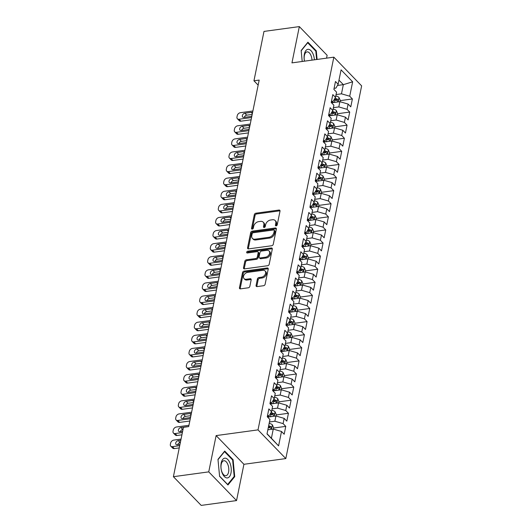 <?xml version="1.0" encoding="UTF-8"?>
<svg xmlns="http://www.w3.org/2000/svg" width="532" height="532" viewBox="0 0 532 532"><rect width="100%" height="100%" fill="white"/><g stroke="black" fill="none" stroke-linecap="round" stroke-linejoin="round"><path stroke-width="0.8" d="M276.141 225.847A1.051 0.745 -44.1 0 0 277.225 224.823L280.005 211.164A1.503 1.071 -44.1 0 0 279.799 210.293A1.503 1.071 -44.1 0 0 278.981 210.054L255.852 213.212A1.503 1.071 -44.1 0 0 254.309 214.675L251.53 228.334A1.051 0.745 -44.1 0 0 253.325 228.088L253.684 226.319A4.815 3.418 -44.1 0 1 258.632 221.645L260.56 221.379A4.815 3.418 -44.1 0 1 263.18 222.143A4.815 3.418 -44.1 0 1 263.839 224.936L263.48 226.698A1.051 0.745 -44.1 0 0 265.275 226.459L265.634 224.69A4.815 3.418 -44.1 0 1 270.582 220.015L272.51 219.749A4.815 3.418 -44.1 0 1 275.13 220.514A4.815 3.418 -44.1 0 1 275.789 223.3L275.423 225.069A1.051 0.745 -44.1 0 0 276.141 225.847M256.078 285.485A1.503 1.071 -44.1 0 0 256.284 286.356A1.503 1.071 -44.1 0 0 257.102 286.595L263.586 285.711A1.503 1.071 -44.1 0 0 265.135 284.248L268.221 269.079A1.503 1.071 -44.1 0 0 268.015 268.208A1.503 1.071 -44.1 0 0 267.197 267.968L244.068 271.127A1.503 1.071 -44.1 0 0 242.525 272.584L239.44 287.752A1.503 1.071 -44.1 0 0 239.639 288.623A1.503 1.071 -44.1 0 0 240.464 288.863L248.298 287.792A1.503 1.071 -44.1 0 0 249.847 286.336L251.164 279.839A1.503 1.071 -44.1 0 0 250.964 278.968A1.503 1.071 -44.1 0 0 250.14 278.735L246.256 279.26A4.023 2.853 -44.1 0 1 244.062 278.622A4.023 2.853 -44.1 0 1 244.028 274.971A4.023 2.853 -44.1 0 1 247.653 272.384L262.881 270.309A4.023 2.853 -44.1 0 1 265.069 270.948A4.023 2.853 -44.1 0 1 265.109 274.598A4.023 2.853 -44.1 0 1 261.485 277.185L258.944 277.531A1.503 1.071 -44.1 0 0 257.395 278.994L256.078 285.485L256.83 286.256A1.503 1.071 -44.1 0 0 256.803 286.595M208.743 471.871L236.541 500.579L243.922 464.296L216.125 435.595L208.743 471.871L173.399 476.699L183.447 427.322L188.68 426.611L259.184 80.079L253.95 80.797L258.153 85.14M216.125 435.595L258.013 429.876L333.843 57.157L361.64 85.865L285.81 458.584L258.013 429.876M326.555 58.154L327.133 55.301L299.336 26.6L291.955 62.876L333.843 57.157M299.336 26.6L263.992 31.421L253.95 80.797M271.726 245.731A1.503 1.071 -44.1 0 0 273.268 244.268L276.354 229.099A1.503 1.071 -44.1 0 0 276.148 228.228A1.503 1.071 -44.1 0 0 275.33 227.989L252.201 231.147A1.503 1.071 -44.1 0 0 250.658 232.604L247.573 247.772A1.503 1.071 -44.1 0 0 247.779 248.643A1.503 1.071 -44.1 0 0 248.597 248.883L271.726 245.731M272.291 249.089L269.205 264.258A1.503 1.071 -44.1 0 1 267.656 265.721L244.527 268.873A1.503 1.071 -44.1 0 1 243.709 268.633A1.503 1.071 -44.1 0 1 243.503 267.762L244.826 261.272A1.503 1.071 -44.1 0 1 246.369 259.809L255.752 258.532A1.503 1.071 -44.1 0 0 257.295 257.069L258.173 252.767A1.503 1.071 -44.1 0 0 257.967 251.895A1.503 1.071 -44.1 0 0 257.149 251.656L247.387 252.986A1.051 0.745 -44.1 0 1 247.752 251.19L271.267 247.978A1.503 1.071 -44.1 0 1 272.085 248.218A1.503 1.071 -44.1 0 1 272.291 249.089M340.154 100.634L352.384 98.965L349.717 96.212L352.649 81.808L341.079 69.858L338.146 84.262L335.479 81.509L333.883 89.369L336.55 92.122L335.479 97.363L332.813 94.61L331.217 102.463L333.883 105.216L332.819 110.457L330.153 107.703L328.55 115.564L331.217 118.317L330.153 123.557L327.486 120.797L325.89 128.658L328.557 131.411L327.486 136.651L324.819 133.898L323.223 141.751L325.89 144.511L324.826 149.745L322.159 146.992L320.557 154.852L323.223 157.605L322.159 162.845L319.493 160.085L317.897 167.946L320.563 170.699L319.493 175.939L316.826 173.186L315.23 181.04L317.897 183.799L316.833 189.033L314.166 186.28L312.563 194.14L315.23 196.893L314.166 202.133L311.499 199.38L309.903 207.234L312.57 209.987L311.499 215.227L308.833 212.474L307.237 220.334L309.903 223.088L308.839 228.321L306.173 225.568L304.57 233.428L307.237 236.181L306.173 241.422L303.506 238.668L301.91 246.522L304.577 249.275L303.506 254.515L300.839 251.762L299.243 259.623L301.91 262.376L300.846 267.609L298.179 264.856L296.577 272.717L299.243 275.47L298.179 280.71L295.513 277.957L293.917 285.81L296.583 288.563L295.513 293.804L292.846 291.051L291.25 298.911L293.917 301.664L292.853 306.904L290.186 304.144L288.583 312.005L291.25 314.758L290.186 319.998L287.519 317.245L285.923 325.099L288.59 327.858L287.519 333.092L284.853 330.339L283.257 338.199L285.923 340.952L284.859 346.192L282.193 343.439L280.59 351.293L283.257 354.046L282.193 359.286L279.526 356.533L277.93 364.387L280.597 367.147L279.526 372.38L276.859 369.627L275.263 377.487L277.93 380.24L276.866 385.481L274.199 382.727L272.597 390.581L275.263 393.334L274.199 398.574L271.533 395.821L269.937 403.682L272.603 406.435L271.533 411.668L268.866 408.915L267.27 416.775L269.937 419.529L267.004 433.932L278.575 445.883L271.4 438.255L273.262 429.085L267.842 429.829M352.384 98.965L350.781 106.826L348.114 104.073L347.05 109.306L338.811 106.919L333.384 107.664M337.488 113.735L349.717 112.066L347.05 109.306M349.717 112.066L348.121 119.919L345.454 117.166L344.39 122.407L336.144 120.019L330.724 120.757M334.828 126.829L347.057 125.16L344.39 122.407M347.057 125.16L345.454 133.02L342.788 130.26L341.724 135.5L333.484 133.113L328.058 133.851M332.161 139.923L344.39 138.254L341.724 135.5M344.39 138.254L342.788 146.114L340.121 143.361L339.057 148.594L330.818 146.207L325.391 146.952M329.494 153.023L341.724 151.354L339.057 148.594M341.724 151.354L340.128 159.208L337.461 156.455L336.39 161.695L328.151 159.307L322.731 160.046M326.834 166.117L339.064 164.448L336.39 161.695M339.064 164.448L337.461 172.308L334.794 169.548L333.73 174.789L325.491 172.401L320.065 173.139M324.168 179.211L336.397 177.542L333.73 174.789M336.397 177.542L334.794 185.402L332.128 182.649L331.064 187.889L322.824 185.495L317.398 186.24M321.501 192.311L333.73 190.642L331.064 187.889M333.73 190.642L332.134 198.496L329.468 195.743L328.397 200.983L320.158 198.596L314.738 199.334M318.841 205.405L331.07 203.736L328.397 200.983M331.07 203.736L329.468 211.596L326.801 208.843L325.737 214.077L317.498 211.689L312.071 212.428M316.174 218.499L328.404 216.83L325.737 214.077M328.404 216.83L326.801 224.69L324.134 221.937L323.07 227.177L314.831 224.783L309.405 225.528M313.508 231.6L325.737 229.93L323.07 227.177M325.737 229.93L324.141 237.784L321.474 235.031L320.404 240.271L312.164 237.884L306.745 238.622M310.848 244.693L323.077 243.024L320.404 240.271M323.077 243.024L321.474 250.885L318.808 248.131L317.744 253.365L309.504 250.978L304.078 251.716M308.181 257.787L320.41 256.118L317.744 253.365M320.41 256.118L318.808 263.978L316.141 261.225L315.077 266.466L306.838 264.078L301.411 264.816M305.514 270.888L317.744 269.219L315.077 266.466M317.744 269.219L316.148 277.072L313.481 274.319L312.41 279.559L304.171 277.172L298.751 277.91M302.854 283.982L315.084 282.312L312.41 279.559M315.084 282.312L313.481 290.173L310.814 287.42L309.75 292.653L301.511 290.266L296.085 291.011M300.188 297.082L312.417 295.413L309.75 292.653M312.417 295.413L310.814 303.267L308.148 300.514L307.084 305.754L298.844 303.366L293.418 304.105M297.521 310.176L309.75 308.507L307.084 305.754M309.75 308.507L308.154 316.367L305.488 313.607L304.417 318.848L296.178 316.46L290.758 317.198M294.861 323.27L307.084 321.601L304.417 318.848M307.084 321.601L305.488 329.461L302.821 326.708L301.757 331.941L293.518 329.554L288.091 330.299M292.194 336.37L304.424 334.701L301.757 331.941M304.424 334.701L302.821 342.555L300.154 339.802L299.09 345.042L290.851 342.655L285.425 343.393M289.528 349.464L301.757 347.795L299.09 345.042M301.757 347.795L300.161 355.655L297.494 352.896L296.424 358.136L288.184 355.748L282.765 356.487M286.868 362.558L299.09 360.889L296.424 358.136M299.09 360.889L297.494 368.749L294.828 365.996L293.764 371.236L285.524 368.842L280.098 369.587M284.201 375.659L296.43 373.989L293.764 371.236M296.43 373.989L294.828 381.843L292.161 379.09L291.097 384.33L282.858 381.943L277.431 382.681M281.534 388.752L293.764 387.083L291.097 384.33M293.764 387.083L292.168 394.944L289.501 392.19L288.43 397.424L280.191 395.037L274.771 395.775M278.874 401.846L291.097 400.177L288.43 397.424M291.097 400.177L289.501 408.037L286.834 405.284L285.77 410.524L277.524 408.13L272.105 408.875M276.208 414.947L288.437 413.278L285.77 410.524M288.437 413.278L286.834 421.131L284.168 418.378L283.104 423.618L274.864 421.231L269.438 421.969M273.541 428.041L285.77 426.371L283.104 423.618M285.77 426.371L284.174 434.232L281.508 431.479L278.575 445.883M267.483 415.738L269.305 415.492L271.533 411.668M281.508 431.479L273.262 429.085M270.143 402.644L271.972 402.392L274.199 398.574M274.864 421.231L275.928 415.991L267.609 417.128M284.168 418.378L275.928 415.991M272.81 389.544L274.632 389.298L276.866 385.481M277.524 408.13L278.595 402.897L270.276 404.027M286.834 405.284L278.595 402.897M275.476 376.45L277.298 376.197L279.526 372.38M280.191 395.037L281.255 389.796L272.936 390.934M289.501 392.19L281.255 389.796M278.136 363.356L279.965 363.103L282.193 359.286M282.858 381.943L283.922 376.703L275.603 377.84M292.161 379.09L283.922 376.703M280.803 350.256L282.625 350.009L284.859 346.192M285.524 368.842L286.588 363.609L278.269 364.739M294.828 365.996L286.588 363.609M283.47 337.162L285.292 336.909L287.519 333.092M288.184 355.748L289.248 350.508L280.929 351.645M297.494 352.896L289.248 350.508M286.13 324.061L287.958 323.815L290.186 319.998M290.851 342.655L291.915 337.414L283.596 338.552M300.154 339.802L291.915 337.414M288.796 310.967L290.618 310.721L292.853 306.904M293.518 329.554L294.582 324.32L286.263 325.451M302.821 326.708L294.582 324.32M291.463 297.873L293.285 297.621L295.513 293.804M296.178 316.46L297.242 311.22L288.923 312.357M305.488 313.607L297.242 311.22M294.123 284.773L295.952 284.527L298.179 280.71M298.844 303.366L299.908 298.126L291.589 299.263M308.148 300.514L299.908 298.126M296.79 271.679L298.612 271.433L300.846 267.609M301.511 290.266L302.575 285.026L294.256 286.163M310.814 287.42L302.575 285.026M299.456 258.585L301.278 258.333L303.506 254.515M304.171 277.172L305.235 271.932L296.916 273.069M313.481 274.319L305.235 271.932M302.116 245.485L303.945 245.239L306.173 241.422M306.838 264.078L307.902 258.838L299.583 259.975M316.141 261.225L307.902 258.838M304.783 232.391L306.605 232.145L308.839 228.321M309.504 250.978L310.568 245.737L302.249 246.875M318.808 248.131L310.568 245.737M307.449 219.297L309.272 219.044L311.499 215.227M312.164 237.884L313.228 232.644L304.909 233.781M321.474 235.031L313.228 232.644M310.109 206.197L311.938 205.951L314.166 202.133M314.831 224.783L315.895 219.55L307.576 220.68M324.134 221.937L315.895 219.55M312.776 193.103L314.598 192.85L316.833 189.033M317.498 211.689L318.562 206.449L310.242 207.586M326.801 208.843L318.562 206.449M315.443 180.009L317.265 179.756L319.493 175.939M320.158 198.596L321.222 193.355L312.909 194.493M329.468 195.743L321.222 193.355M318.103 166.908L319.932 166.662L322.159 162.845M322.824 185.495L323.888 180.262L315.569 181.392M332.128 182.649L323.888 180.262M320.769 153.815L322.592 153.562L324.826 149.745M325.491 172.401L326.555 167.161L318.236 168.298M334.794 169.548L326.555 167.161M323.436 140.714L325.258 140.468L327.486 136.651M328.151 159.307L329.222 154.067L320.902 155.204M337.461 156.455L329.222 154.067M326.096 127.62L327.925 127.374L330.153 123.557M330.818 146.207L331.882 140.973L323.562 142.104M340.121 143.361L331.882 140.973M328.763 114.526L330.585 114.274L332.819 110.457M333.484 133.113L334.548 127.873L326.229 129.01M342.788 130.26L334.548 127.873M331.429 101.426L333.251 101.18L335.479 97.363M336.144 120.019L337.215 114.779L328.896 115.916M345.454 117.166L337.215 114.779M334.089 88.332L335.918 88.086L338.146 84.262M338.811 106.919L339.875 101.679L331.556 102.816M348.114 104.073L339.875 101.679M173.399 476.699L201.196 505.4L236.541 500.579M243.922 464.296L285.81 458.584M267.044 433.753L271.4 438.255M337.448 85.459L343.339 84.654L338.984 80.159M349.717 96.212L341.478 93.825L336.051 94.563M341.478 93.825L343.339 84.654L352.649 81.808M317.105 59.444L316.287 50.839L307.915 42.194L301.159 50.513L302.203 61.479M233.102 459.708L224.73 451.063L217.974 459.375L219.59 476.333L227.962 484.978L234.718 476.665L233.102 459.708L232.437 459.794M275.423 225.069L276.175 225.841L276.54 224.078A4.815 3.418 -44.1 0 0 275.882 221.292L275.13 220.514M263.18 222.143L263.932 222.921A4.815 3.418 -44.1 0 1 264.59 225.708L264.231 227.47L263.48 226.698M280.025 210.825A1.503 1.071 -44.1 0 0 279.732 210.832L256.604 213.99A1.503 1.071 -44.1 0 0 255.061 215.453L252.281 229.106L251.53 228.334M276.381 228.76A1.503 1.071 -44.1 0 0 276.081 228.767L252.953 231.919A1.503 1.071 -44.1 0 0 251.41 233.382L248.324 248.55A1.503 1.071 -44.1 0 0 248.298 248.89M274.266 230.762A1.051 0.745 -44.1 0 0 273.554 229.984L253.252 232.75A1.051 0.745 -44.1 0 0 252.168 233.774L251.789 235.636A4.815 3.418 -44.1 0 0 252.441 238.429A4.815 3.418 -44.1 0 0 255.067 239.194L268.939 237.299A4.815 3.418 -44.1 0 0 273.887 232.624L274.266 230.762L275.017 231.533A1.051 0.745 -44.1 0 0 274.878 230.928L274.126 230.15M252.441 238.429L253.192 239.201A4.815 3.418 -44.1 0 0 255.819 239.965L255.067 239.194M275.017 231.533L274.638 233.402A4.815 3.418 -44.1 0 1 269.691 238.07L255.819 239.965M257.967 251.895L258.718 252.667A1.503 1.071 -44.1 0 1 258.924 253.538L258.047 257.847A1.503 1.071 -44.1 0 1 256.504 259.31L247.121 260.587A1.503 1.071 -44.1 0 0 245.578 262.05L244.255 268.54A1.503 1.071 -44.1 0 0 244.235 268.879M272.311 248.75A1.503 1.071 -44.1 0 0 272.018 248.757L248.504 251.962A1.051 0.745 -44.1 0 0 247.42 252.979M265.481 257.202A4.023 2.853 -44.1 0 0 269.106 254.615A4.023 2.853 -44.1 0 0 269.072 250.964A4.023 2.853 -44.1 0 0 266.884 250.326L261.518 251.057A1.503 1.071 -44.1 0 0 259.975 252.52L259.097 256.823A1.503 1.071 -44.1 0 0 259.303 257.694A1.503 1.071 -44.1 0 0 260.121 257.934L265.481 257.202L266.233 257.98A4.023 2.853 -44.1 0 0 269.857 255.393A4.023 2.853 -44.1 0 0 269.824 251.742L269.072 250.964M259.303 257.694L260.055 258.472A1.503 1.071 -44.1 0 0 260.873 258.712L260.121 257.934M266.233 257.98L260.873 258.712M265.069 270.948L265.82 271.719A4.023 2.853 -44.1 0 1 265.86 275.377A4.023 2.853 -44.1 0 1 262.236 277.957L259.696 278.309A1.503 1.071 -44.1 0 0 258.146 279.766L256.83 286.256M244.062 278.622L244.813 279.4A4.023 2.853 -44.1 0 0 247.008 280.038L246.256 279.26M251.19 279.5A1.503 1.071 -44.1 0 0 250.891 279.506L247.008 280.038M268.248 268.74A1.503 1.071 -44.1 0 0 267.948 268.746L244.82 271.899A1.503 1.071 -44.1 0 0 243.277 273.362L240.191 288.53A1.503 1.071 -44.1 0 0 240.165 288.869M315.616 50.932L316.287 50.839M233.914 476.772L234.718 476.665M339.941 101.698L340.221 100.295L338.984 97.436A4.063 1.988 -168.5 0 0 335.792 95.966L335.765 95.966M251.563 117.532L239.054 119.241A3.066 2.175 -44.1 0 1 237.385 118.756A3.066 2.175 -44.1 0 1 236.973 116.98L237.239 115.67A3.066 2.175 -44.1 0 1 240.391 112.691L252.893 110.989M334.163 102.463L331.323 101.945M251.104 119.793L240.936 121.183A3.066 2.175 135.9 0 1 239.267 120.691L237.385 118.756M252.195 114.427L246.742 115.171A2.454 1.742 -44.1 0 0 244.261 117.386M334.023 99.856L334.967 100.029A4.063 1.988 11.5 0 1 337.434 100.934C338.339 100.98 338.445 100.455 337.754 99.364A4.063 1.988 -168.5 0 0 335.286 98.46L334.887 98.38M334.362 99.278L335.173 99.431A2.068 1.011 11.5 0 1 335.872 99.624L337.754 99.364M337.434 100.934L337.827 101.047M252.527 112.811A2.454 1.742 -44.1 0 0 252.481 112.764A2.454 1.742 -44.1 0 0 251.144 112.372L244.86 113.23A2.454 1.742 -44.1 0 0 242.652 114.806A2.454 1.742 -44.1 0 0 242.672 117.033A2.454 1.742 -44.1 0 0 244.008 117.419L250.293 116.561A2.454 1.742 -44.1 0 0 251.935 115.71M337.275 114.799L337.561 113.389L336.324 110.53A4.063 1.988 -168.5 0 0 333.132 109.067L333.105 109.06M248.896 130.633L236.394 132.335A3.066 2.175 -44.1 0 1 234.725 131.85A3.066 2.175 -44.1 0 1 234.306 130.074L234.572 128.764A3.066 2.175 -44.1 0 1 237.724 125.791L250.233 124.082M331.496 115.557L328.656 115.038M248.437 132.887L238.27 134.277A3.066 2.175 135.9 0 1 236.6 133.791L234.725 131.85M249.535 127.52L244.075 128.265A2.454 1.742 -44.1 0 0 241.595 130.48M331.363 112.95L332.307 113.123A4.063 1.988 11.5 0 1 334.774 114.034C335.672 114.074 335.778 113.555 335.094 112.458A4.063 1.988 -168.5 0 0 332.626 111.554L332.221 111.481M331.695 112.378L332.507 112.525A2.068 1.011 11.5 0 1 333.205 112.718L335.094 112.458M334.774 114.034L335.167 114.141M249.86 125.904A2.454 1.742 -44.1 0 0 249.814 125.858A2.454 1.742 -44.1 0 0 248.477 125.466L242.2 126.323A2.454 1.742 -44.1 0 0 239.992 127.899A2.454 1.742 -44.1 0 0 240.012 130.127A2.454 1.742 -44.1 0 0 241.342 130.513L247.626 129.655A2.454 1.742 -44.1 0 0 249.269 128.81M334.608 127.893L334.894 126.49L333.657 123.63A4.063 1.988 -168.5 0 0 330.465 122.16L330.438 122.154M246.236 143.726L233.728 145.435A3.066 2.175 -44.1 0 1 232.058 144.95A3.066 2.175 -44.1 0 1 231.646 143.175L231.912 141.864A3.066 2.175 -44.1 0 1 235.058 138.885L247.566 137.176M328.836 128.651L325.996 128.132M245.777 145.987L235.603 147.371A3.066 2.175 135.9 0 1 233.94 146.885L232.058 144.95M246.868 140.614L241.408 141.359A2.454 1.742 -44.1 0 0 238.928 143.58M328.696 126.051L329.641 126.224A4.063 1.988 11.5 0 1 332.108 127.128C333.005 127.175 333.112 126.649 332.427 125.559A4.063 1.988 -168.5 0 0 329.96 124.648L329.554 124.574M329.035 125.472L329.84 125.619A2.068 1.011 11.5 0 1 330.545 125.811L332.427 125.559M332.108 127.128L332.5 127.241M247.194 139.005A2.454 1.742 -44.1 0 0 247.154 138.952A2.454 1.742 -44.1 0 0 245.817 138.566L239.533 139.424A2.454 1.742 -44.1 0 0 237.325 141A2.454 1.742 -44.1 0 0 237.345 143.221A2.454 1.742 -44.1 0 0 238.682 143.613L244.966 142.756A2.454 1.742 -44.1 0 0 246.609 141.904M314.405 59.81A9.962 5.047 82.2 0 0 308.327 49.296A9.962 5.047 82.2 0 0 304.484 61.167M311.985 60.143A7.541 3.824 82.2 0 0 307.363 51.863A7.541 3.824 82.2 0 0 307.057 51.883A7.541 3.824 82.2 0 0 304.523 61.16M301.185 50.779L307.702 42.76L315.815 51.132L316.613 59.511M227.024 477.949A9.962 5.047 82.2 0 0 231.181 468.167A9.962 5.047 82.2 0 0 225.142 458.165A9.962 5.047 82.2 0 0 220.986 467.947A9.962 5.047 82.2 0 0 227.024 477.949M225.601 475.708A7.541 3.824 82.2 0 0 225.914 475.694A7.541 3.824 82.2 0 0 228.713 468A7.541 3.824 82.2 0 0 224.178 460.725A7.541 3.824 82.2 0 0 223.872 460.745A7.541 3.824 82.2 0 0 221.066 468.433A7.541 3.824 82.2 0 0 225.601 475.708M218 459.648L224.517 451.621L232.63 460L234.193 476.433L227.649 484.486L219.57 476.147M331.948 140.987L332.227 139.584L330.99 136.724A4.063 1.988 -168.5 0 0 327.798 135.254L327.772 135.254M243.57 156.82L231.061 158.529A3.066 2.175 -44.1 0 1 229.392 158.044A3.066 2.175 -44.1 0 1 228.979 156.268L229.245 154.958A3.066 2.175 -44.1 0 1 232.398 151.979L244.9 150.277M326.169 141.751L323.33 141.233M243.111 159.081L232.943 160.471A3.066 2.175 135.9 0 1 231.274 159.986L229.392 158.044M244.201 153.715L238.748 154.46A2.454 1.742 -44.1 0 0 236.268 156.674M326.03 139.145L326.974 139.317A4.063 1.988 11.5 0 1 329.441 140.222C330.345 140.268 330.452 139.743 329.76 138.653A4.063 1.988 -168.5 0 0 327.293 137.748L326.894 137.675M326.369 138.566L327.18 138.719A2.068 1.011 11.5 0 1 327.878 138.912L329.76 138.653M329.441 140.222L329.833 140.335M244.534 152.099A2.454 1.742 -44.1 0 0 244.487 152.052A2.454 1.742 -44.1 0 0 243.151 151.66L236.866 152.518A2.454 1.742 -44.1 0 0 234.659 154.094A2.454 1.742 -44.1 0 0 234.678 156.322A2.454 1.742 -44.1 0 0 236.015 156.707L242.299 155.849A2.454 1.742 -44.1 0 0 243.942 154.998M329.281 154.087L329.567 152.684L328.33 149.818A4.063 1.988 -168.5 0 0 325.138 148.355L325.105 148.348M240.903 169.921L228.401 171.623A3.066 2.175 -44.1 0 1 226.732 171.138A3.066 2.175 -44.1 0 1 226.313 169.362L226.579 168.052A3.066 2.175 -44.1 0 1 229.731 165.08L242.24 163.371M323.503 154.845L320.663 154.327M240.444 172.175L230.276 173.565A3.066 2.175 135.9 0 1 228.607 173.08L226.732 171.138M241.541 166.809L236.082 167.553A2.454 1.742 -44.1 0 0 233.601 169.768M323.37 152.238L324.314 152.411A4.063 1.988 11.5 0 1 326.781 153.322C327.679 153.362 327.785 152.844 327.1 151.746A4.063 1.988 -168.5 0 0 324.633 150.842L324.227 150.769M323.702 151.667L324.513 151.813A2.068 1.011 11.5 0 1 325.212 152.006L327.1 151.746M326.781 153.322L327.173 153.429M241.867 165.193A2.454 1.742 -44.1 0 0 241.821 165.146A2.454 1.742 -44.1 0 0 240.484 164.754L234.206 165.612A2.454 1.742 -44.1 0 0 231.999 167.188A2.454 1.742 -44.1 0 0 232.018 169.415A2.454 1.742 -44.1 0 0 233.349 169.808L239.633 168.95A2.454 1.742 -44.1 0 0 241.275 168.099M326.615 167.181L326.901 165.778L325.664 162.918A4.063 1.988 -168.5 0 0 322.472 161.449L322.445 161.442M238.243 183.015L225.734 184.724A3.066 2.175 -44.1 0 1 224.065 184.238A3.066 2.175 -44.1 0 1 223.653 182.463L223.919 181.153A3.066 2.175 -44.1 0 1 227.064 178.173L239.573 176.464M320.843 167.946L318.003 167.42M237.784 185.276L227.61 186.659A3.066 2.175 135.9 0 1 225.947 186.173L224.065 184.238M238.875 179.902L233.415 180.647A2.454 1.742 -44.1 0 0 230.935 182.868M320.703 165.339L321.647 165.512A4.063 1.988 11.5 0 1 324.114 166.416C325.012 166.463 325.118 165.937 324.434 164.847A4.063 1.988 -168.5 0 0 321.966 163.936L321.561 163.863M321.042 164.76L321.847 164.907A2.068 1.011 11.5 0 1 322.552 165.1L324.434 164.847M324.114 166.416L324.507 166.529M239.201 178.293A2.454 1.742 -44.1 0 0 239.161 178.24A2.454 1.742 -44.1 0 0 237.824 177.854L231.54 178.712A2.454 1.742 -44.1 0 0 229.332 180.288A2.454 1.742 -44.1 0 0 229.352 182.509A2.454 1.742 -44.1 0 0 230.689 182.902L236.973 182.044A2.454 1.742 -44.1 0 0 238.615 181.193M323.955 180.275L324.234 178.872L322.997 176.012A4.063 1.988 -168.5 0 0 319.805 174.549L319.779 174.543M235.576 196.115L223.068 197.818A3.066 2.175 -44.1 0 1 221.398 197.332A3.066 2.175 -44.1 0 1 220.986 195.557L221.252 194.247A3.066 2.175 -44.1 0 1 224.404 191.274L236.906 189.565M318.176 181.04L315.336 180.521M235.117 198.37L224.95 199.759A3.066 2.175 135.9 0 1 223.28 199.274L221.398 197.332M236.208 193.003L230.755 193.748A2.454 1.742 -44.1 0 0 228.275 195.962M318.036 178.433L318.981 178.606A4.063 1.988 11.5 0 1 321.448 179.51C322.352 179.557 322.459 179.031 321.767 177.941A4.063 1.988 -168.5 0 0 319.3 177.036L318.901 176.963M318.375 177.854L319.187 178.007A2.068 1.011 11.5 0 1 319.885 178.2L321.767 177.941M321.448 179.51L321.84 179.623M236.541 191.387A2.454 1.742 -44.1 0 0 236.494 191.34A2.454 1.742 -44.1 0 0 235.157 190.948L228.873 191.806A2.454 1.742 -44.1 0 0 226.665 193.382A2.454 1.742 -44.1 0 0 226.685 195.61A2.454 1.742 -44.1 0 0 228.022 195.995L234.306 195.138A2.454 1.742 -44.1 0 0 235.949 194.286M321.288 193.375L321.574 191.972L320.337 189.106A4.063 1.988 -168.5 0 0 317.145 187.643L317.112 187.636M232.91 209.209L220.408 210.918A3.066 2.175 -44.1 0 1 218.738 210.426A3.066 2.175 -44.1 0 1 218.32 208.65L218.585 207.34A3.066 2.175 -44.1 0 1 221.738 204.368L234.246 202.659M315.509 194.133L312.67 193.615M232.451 211.463L222.283 212.853A3.066 2.175 135.9 0 1 220.614 212.368L218.738 210.426M233.548 206.097L228.088 206.842A2.454 1.742 -44.1 0 0 225.608 209.056M315.376 191.527L316.321 191.7A4.063 1.988 11.5 0 1 318.788 192.611C319.685 192.657 319.792 192.132 319.107 191.035A4.063 1.988 -168.5 0 0 316.64 190.13L316.234 190.057M315.709 190.955L316.52 191.101A2.068 1.011 11.5 0 1 317.218 191.294L319.107 191.035M318.788 192.611L319.18 192.717M233.874 204.481A2.454 1.742 -44.1 0 0 233.827 204.434A2.454 1.742 -44.1 0 0 232.491 204.042L226.213 204.9A2.454 1.742 -44.1 0 0 224.005 206.476A2.454 1.742 -44.1 0 0 224.025 208.704A2.454 1.742 -44.1 0 0 225.355 209.096L231.639 208.238A2.454 1.742 -44.1 0 0 233.282 207.387M318.621 206.469L318.907 205.066L317.671 202.207A4.063 1.988 -168.5 0 0 314.478 200.737L314.452 200.73M230.25 222.303L217.741 224.012A3.066 2.175 -44.1 0 1 216.072 223.526A3.066 2.175 -44.1 0 1 215.653 221.751L215.925 220.441A3.066 2.175 -44.1 0 1 219.071 217.462L231.58 215.759M312.849 207.234L310.01 206.709M229.791 224.564L219.616 225.954A3.066 2.175 135.9 0 1 217.947 225.462L216.072 223.526M230.881 219.191L225.422 219.935A2.454 1.742 -44.1 0 0 222.941 222.157M312.71 204.627L313.654 204.8A4.063 1.988 11.5 0 1 316.121 205.704C317.019 205.751 317.125 205.226 316.44 204.135A4.063 1.988 -168.5 0 0 313.973 203.224L313.567 203.151M313.049 204.049L313.853 204.195A2.068 1.011 11.5 0 1 314.558 204.388L316.44 204.135M316.121 205.704L316.513 205.818M231.207 217.581A2.454 1.742 -44.1 0 0 231.167 217.528A2.454 1.742 -44.1 0 0 229.831 217.142L223.546 218A2.454 1.742 -44.1 0 0 221.339 219.576A2.454 1.742 -44.1 0 0 221.359 221.797A2.454 1.742 -44.1 0 0 222.695 222.19L228.979 221.332A2.454 1.742 -44.1 0 0 230.622 220.481M315.955 219.563L316.241 218.16L315.004 215.3A4.063 1.988 -168.5 0 0 311.812 213.837L311.785 213.831M227.583 235.403L215.074 237.106A3.066 2.175 -44.1 0 1 213.405 236.62A3.066 2.175 -44.1 0 1 212.993 234.845L213.259 233.535A3.066 2.175 -44.1 0 1 216.411 230.562L228.913 228.853M310.183 220.328L307.343 219.809M227.124 237.658L216.956 239.048A3.066 2.175 135.9 0 1 215.287 238.562L213.405 236.62M228.215 232.291L222.762 233.036A2.454 1.742 -44.1 0 0 220.281 235.25M310.043 217.721L310.987 217.894A4.063 1.988 11.5 0 1 313.454 218.798C314.359 218.845 314.465 218.32 313.774 217.229A4.063 1.988 -168.5 0 0 311.306 216.325L310.907 216.251M310.382 217.142L311.193 217.295A2.068 1.011 11.5 0 1 311.892 217.488L313.774 217.229M313.454 218.798L313.847 218.911M228.547 230.675A2.454 1.742 -44.1 0 0 228.501 230.629A2.454 1.742 -44.1 0 0 227.164 230.236L220.88 231.094A2.454 1.742 -44.1 0 0 218.672 232.67A2.454 1.742 -44.1 0 0 218.692 234.898A2.454 1.742 -44.1 0 0 220.029 235.284L226.313 234.426A2.454 1.742 -44.1 0 0 227.955 233.575M313.295 232.664L313.581 231.26L312.344 228.394A4.063 1.988 -168.5 0 0 309.152 226.931L309.119 226.925M224.916 248.497L212.414 250.206A3.066 2.175 -44.1 0 1 210.745 249.714A3.066 2.175 -44.1 0 1 210.326 247.939L210.592 246.635A3.066 2.175 -44.1 0 1 213.744 243.656L226.253 241.947M307.516 233.422L304.676 232.903M224.457 250.758L214.29 252.141A3.066 2.175 135.9 0 1 212.62 251.656L210.745 249.714M225.555 245.385L220.095 246.13A2.454 1.742 -44.1 0 0 217.615 248.351M307.383 230.815L308.327 230.988A4.063 1.988 11.5 0 1 310.794 231.899C311.692 231.945 311.799 231.42 311.114 230.323A4.063 1.988 -168.5 0 0 308.646 229.418L308.241 229.345M307.715 230.243L308.527 230.389A2.068 1.011 11.5 0 1 309.225 230.582L311.114 230.323M310.794 231.899L311.187 232.005M225.881 243.769A2.454 1.742 -44.1 0 0 225.834 243.723A2.454 1.742 -44.1 0 0 224.497 243.337L218.22 244.188A2.454 1.742 -44.1 0 0 216.012 245.764A2.454 1.742 -44.1 0 0 216.032 247.992A2.454 1.742 -44.1 0 0 217.362 248.384L223.646 247.526A2.454 1.742 -44.1 0 0 225.289 246.675M310.628 245.757L310.914 244.354L309.677 241.495A4.063 1.988 -168.5 0 0 306.485 240.025L306.459 240.025M222.256 261.591L209.748 263.3A3.066 2.175 -44.1 0 1 208.078 262.815A3.066 2.175 -44.1 0 1 207.66 261.039L207.932 259.729A3.066 2.175 -44.1 0 1 211.078 256.75L223.586 255.047M304.856 246.522L302.016 245.997M221.797 263.852L211.623 265.242A3.066 2.175 135.9 0 1 209.954 264.75L208.078 262.815M222.888 258.479L217.428 259.224A2.454 1.742 -44.1 0 0 214.948 261.445M304.716 243.915L305.661 244.088A4.063 1.988 11.5 0 1 308.128 244.993C309.026 245.039 309.132 244.514 308.447 243.423A4.063 1.988 -168.5 0 0 305.98 242.512L305.574 242.439M305.055 243.337L305.86 243.483A2.068 1.011 11.5 0 1 306.565 243.676L308.447 243.423M308.128 244.993L308.52 245.106M223.214 256.87A2.454 1.742 -44.1 0 0 223.174 256.816A2.454 1.742 -44.1 0 0 221.837 256.431L215.553 257.288A2.454 1.742 -44.1 0 0 213.345 258.865A2.454 1.742 -44.1 0 0 213.365 261.086A2.454 1.742 -44.1 0 0 214.702 261.478L220.986 260.62A2.454 1.742 -44.1 0 0 222.629 259.769M307.962 258.851L308.247 257.448L307.011 254.589A4.063 1.988 -168.5 0 0 303.819 253.126L303.313 255.613L302.914 255.54M219.59 274.692L207.081 276.394A3.066 2.175 -44.1 0 1 205.412 275.909A3.066 2.175 -44.1 0 1 205 274.133L205.266 272.823A3.066 2.175 -44.1 0 1 208.418 269.85L220.92 268.141M302.189 259.616L299.35 259.097M219.131 276.946L208.963 278.336A3.066 2.175 135.9 0 1 207.294 277.85L205.412 275.909M220.221 271.579L214.768 272.324A2.454 1.742 -44.1 0 0 212.288 274.539M302.389 256.431L303.2 256.584A2.068 1.011 11.5 0 1 303.898 256.776L305.78 256.517A4.063 1.988 -168.5 0 0 303.313 255.613M302.05 257.009L302.994 257.182A4.063 1.988 11.5 0 1 305.461 258.093L305.853 258.2M305.461 258.093C306.365 258.133 306.472 257.614 305.78 256.517M220.554 269.963A2.454 1.742 -44.1 0 0 220.507 269.917A2.454 1.742 -44.1 0 0 219.171 269.525L212.886 270.382A2.454 1.742 -44.1 0 0 210.679 271.958A2.454 1.742 -44.1 0 0 210.699 274.186A2.454 1.742 -44.1 0 0 212.035 274.572L218.32 273.714A2.454 1.742 -44.1 0 0 219.962 272.863M305.302 271.952L305.587 270.549L304.351 267.689A4.063 1.988 -168.5 0 0 301.159 266.219L301.125 266.213M216.923 287.785L204.421 289.494A3.066 2.175 -44.1 0 1 202.752 289.002A3.066 2.175 -44.1 0 1 202.333 287.233L202.599 285.923A3.066 2.175 -44.1 0 1 205.751 282.944L218.26 281.235M299.523 272.71L296.683 272.191M216.464 290.046L206.296 291.43A3.066 2.175 135.9 0 1 204.627 290.944L202.752 289.002M217.561 284.673L212.102 285.418A2.454 1.742 -44.1 0 0 209.621 287.639M299.39 270.11L300.334 270.283A4.063 1.988 11.5 0 1 302.801 271.187C303.699 271.234 303.805 270.708 303.12 269.618A4.063 1.988 -168.5 0 0 300.653 268.707L300.248 268.633M299.722 269.531L300.533 269.677A2.068 1.011 11.5 0 1 301.232 269.87L303.12 269.618M302.801 271.187L303.193 271.293M217.887 283.057A2.454 1.742 -44.1 0 0 217.841 283.011A2.454 1.742 -44.1 0 0 216.504 282.625L210.226 283.483A2.454 1.742 -44.1 0 0 208.012 285.052A2.454 1.742 -44.1 0 0 208.039 287.28A2.454 1.742 -44.1 0 0 209.369 287.672L215.653 286.815A2.454 1.742 -44.1 0 0 217.295 285.963M302.635 285.046L302.921 283.642L301.684 280.783A4.063 1.988 -168.5 0 0 298.492 279.313L298.465 279.313M214.263 300.879L201.754 302.588A3.066 2.175 -44.1 0 1 200.085 302.103A3.066 2.175 -44.1 0 1 199.666 300.327L199.939 299.017A3.066 2.175 -44.1 0 1 203.084 296.038L215.593 294.336M296.856 285.81L294.023 285.292M213.804 303.14L203.63 304.53A3.066 2.175 135.9 0 1 201.96 304.045L200.085 302.103M214.895 297.774L209.435 298.519A2.454 1.742 -44.1 0 0 206.955 300.733M296.723 283.204L297.667 283.376A4.063 1.988 11.5 0 1 300.134 284.281C301.032 284.327 301.139 283.802 300.454 282.711A4.063 1.988 -168.5 0 0 297.987 281.807L297.581 281.727M297.062 282.625L297.867 282.778A2.068 1.011 11.5 0 1 298.572 282.971L300.454 282.711M300.134 284.281L300.527 284.394M215.221 296.158A2.454 1.742 -44.1 0 0 215.181 296.111A2.454 1.742 -44.1 0 0 213.844 295.719L207.56 296.577A2.454 1.742 -44.1 0 0 205.352 298.153A2.454 1.742 -44.1 0 0 205.372 300.38A2.454 1.742 -44.1 0 0 206.709 300.766L212.993 299.908A2.454 1.742 -44.1 0 0 214.635 299.057M299.968 298.146L300.254 296.743L299.017 293.877A4.063 1.988 -168.5 0 0 295.825 292.414L295.799 292.407M211.596 313.98L199.088 315.682A3.066 2.175 -44.1 0 1 197.419 315.197A3.066 2.175 -44.1 0 1 197.006 313.421L197.272 312.111A3.066 2.175 -44.1 0 1 200.424 309.139L212.926 307.43M294.196 298.904L291.356 298.386M211.138 316.234L200.97 317.624A3.066 2.175 135.9 0 1 199.3 317.139L197.419 315.197M212.228 310.868L206.775 311.612A2.454 1.742 -44.1 0 0 204.295 313.827M294.056 296.297L295.001 296.47A4.063 1.988 11.5 0 1 297.468 297.381C298.372 297.421 298.479 296.903 297.787 295.805A4.063 1.988 -168.5 0 0 295.32 294.901L294.921 294.828M294.396 295.726L295.207 295.872A2.068 1.011 11.5 0 1 295.905 296.065L297.787 295.805M297.468 297.381L297.86 297.488M212.561 309.252A2.454 1.742 -44.1 0 0 212.514 309.205A2.454 1.742 -44.1 0 0 211.177 308.813L204.893 309.671A2.454 1.742 -44.1 0 0 202.685 311.247A2.454 1.742 -44.1 0 0 202.705 313.474A2.454 1.742 -44.1 0 0 204.042 313.86L210.326 313.009A2.454 1.742 -44.1 0 0 211.969 312.158M297.308 311.24L297.594 309.837L296.357 306.977A4.063 1.988 -168.5 0 0 293.165 305.508L293.132 305.501M208.93 327.074L196.428 328.783A3.066 2.175 -44.1 0 1 194.759 328.297A3.066 2.175 -44.1 0 1 194.34 326.522L194.606 325.212A3.066 2.175 -44.1 0 1 197.758 322.232L210.266 320.523M291.529 312.005L288.69 311.479M208.471 329.335L198.303 330.718A3.066 2.175 135.9 0 1 196.634 330.232L194.759 328.297M209.568 323.961L204.108 324.706A2.454 1.742 -44.1 0 0 201.628 326.927M291.396 309.398L292.334 309.571A4.063 1.988 11.5 0 1 294.808 310.475C295.706 310.522 295.812 309.996 295.127 308.906A4.063 1.988 -168.5 0 0 292.66 307.995L292.254 307.922M291.729 308.819L292.54 308.966A2.068 1.011 11.5 0 1 293.238 309.159L295.127 308.906M294.808 310.475L295.2 310.588M209.894 322.352A2.454 1.742 -44.1 0 0 209.847 322.299A2.454 1.742 -44.1 0 0 208.511 321.913L202.233 322.771A2.454 1.742 -44.1 0 0 200.019 324.347A2.454 1.742 -44.1 0 0 200.045 326.568A2.454 1.742 -44.1 0 0 201.375 326.961L207.66 326.103A2.454 1.742 -44.1 0 0 209.302 325.252M294.642 324.334L294.928 322.931L293.691 320.071A4.063 1.988 -168.5 0 0 290.499 318.602L290.472 318.602M206.27 340.167L193.761 341.877A3.066 2.175 -44.1 0 1 192.092 341.391A3.066 2.175 -44.1 0 1 191.673 339.615L191.946 338.305A3.066 2.175 -44.1 0 1 195.091 335.326L207.6 333.624M288.863 325.099L286.03 324.58M205.811 342.428L195.636 343.818A3.066 2.175 135.9 0 1 193.967 343.333L192.092 341.391M206.901 337.062L201.442 337.807A2.454 1.742 -44.1 0 0 198.961 340.021M288.73 322.492L289.674 322.665A4.063 1.988 11.5 0 1 292.141 323.569C293.039 323.616 293.145 323.09 292.46 322A4.063 1.988 -168.5 0 0 289.993 321.095L289.588 321.022M289.069 321.913L289.873 322.066A2.068 1.011 11.5 0 1 290.578 322.259L292.46 322M292.141 323.569L292.534 323.682M207.227 335.446A2.454 1.742 -44.1 0 0 207.187 335.399A2.454 1.742 -44.1 0 0 205.851 335.007L199.567 335.865A2.454 1.742 -44.1 0 0 197.359 337.441A2.454 1.742 -44.1 0 0 197.379 339.669A2.454 1.742 -44.1 0 0 198.715 340.054L205 339.197A2.454 1.742 -44.1 0 0 206.635 338.345M291.975 337.434L292.261 336.031L291.024 333.165A4.063 1.988 -168.5 0 0 287.832 331.702L287.805 331.695M203.603 353.268L191.094 354.977A3.066 2.175 -44.1 0 1 189.425 354.485A3.066 2.175 -44.1 0 1 189.013 352.709L189.279 351.399A3.066 2.175 -44.1 0 1 192.431 348.427L204.933 346.718M286.203 338.192L283.363 337.674M203.144 355.522L192.976 356.912A3.066 2.175 135.9 0 1 191.307 356.427L189.425 354.485M204.235 350.156L198.782 350.901A2.454 1.742 -44.1 0 0 196.301 353.115M286.063 335.586L287.007 335.759A4.063 1.988 11.5 0 1 289.475 336.67C290.379 336.709 290.485 336.191 289.794 335.094A4.063 1.988 -168.5 0 0 287.327 334.189L286.928 334.116M286.402 335.014L287.214 335.16A2.068 1.011 11.5 0 1 287.912 335.353L289.794 335.094M289.475 336.67L289.867 336.776M204.567 348.54A2.454 1.742 -44.1 0 0 204.521 348.493A2.454 1.742 -44.1 0 0 203.184 348.101L196.9 348.959A2.454 1.742 -44.1 0 0 194.692 350.535A2.454 1.742 -44.1 0 0 194.712 352.763A2.454 1.742 -44.1 0 0 196.049 353.155L202.333 352.297A2.454 1.742 -44.1 0 0 203.975 351.446M289.315 350.528L289.601 349.125L288.364 346.266A4.063 1.988 -168.5 0 0 285.172 344.796L285.139 344.789M200.936 366.362L188.434 368.071A3.066 2.175 -44.1 0 1 186.765 367.585A3.066 2.175 -44.1 0 1 186.346 365.81L186.612 364.5A3.066 2.175 -44.1 0 1 189.764 361.521L202.273 359.812M283.536 351.293L280.697 350.768M200.478 368.623L190.31 370.013A3.066 2.175 135.9 0 1 188.641 369.521L186.765 367.585M201.575 363.25L196.115 363.994A2.454 1.742 -44.1 0 0 193.635 366.216M283.403 348.686L284.341 348.859A4.063 1.988 11.5 0 1 286.815 349.763C287.712 349.81 287.819 349.285 287.134 348.194A4.063 1.988 -168.5 0 0 284.667 347.283L284.261 347.21M283.736 348.108L284.547 348.254A2.068 1.011 11.5 0 1 285.245 348.447L287.134 348.194M286.815 349.763L287.207 349.876M201.901 361.64A2.454 1.742 -44.1 0 0 201.854 361.587A2.454 1.742 -44.1 0 0 200.517 361.201L194.24 362.059A2.454 1.742 -44.1 0 0 192.025 363.635A2.454 1.742 -44.1 0 0 192.052 365.856A2.454 1.742 -44.1 0 0 193.382 366.249L199.666 365.391A2.454 1.742 -44.1 0 0 201.309 364.54M286.648 363.622L286.934 362.219L285.697 359.359A4.063 1.988 -168.5 0 0 282.505 357.896L282 360.383L281.594 360.31M198.276 379.462L185.768 381.165A3.066 2.175 -44.1 0 1 184.099 380.679A3.066 2.175 -44.1 0 1 183.68 378.904L183.952 377.594A3.066 2.175 -44.1 0 1 187.098 374.621L199.606 372.912M280.869 364.387L278.037 363.868M197.818 381.717L187.643 383.107A3.066 2.175 135.9 0 1 185.974 382.621L184.099 380.679M198.908 376.35L193.448 377.095A2.454 1.742 -44.1 0 0 190.968 379.309M281.069 361.201L281.88 361.354A2.068 1.011 11.5 0 1 282.585 361.547L284.467 361.288A4.063 1.988 -168.5 0 0 282 360.383M280.736 361.78L281.681 361.953A4.063 1.988 11.5 0 1 284.148 362.857L284.54 362.97M284.148 362.857C285.046 362.904 285.152 362.378 284.467 361.288M199.234 374.734A2.454 1.742 -44.1 0 0 199.194 374.688A2.454 1.742 -44.1 0 0 197.857 374.295L191.573 375.153A2.454 1.742 -44.1 0 0 189.365 376.729A2.454 1.742 -44.1 0 0 189.385 378.957A2.454 1.742 -44.1 0 0 190.722 379.343L197.006 378.485A2.454 1.742 -44.1 0 0 198.642 377.634M283.982 376.723L284.268 375.319L283.031 372.453A4.063 1.988 -168.5 0 0 279.839 370.99L279.812 370.984M195.61 392.556L183.101 394.265A3.066 2.175 -44.1 0 1 181.432 393.773A3.066 2.175 -44.1 0 1 181.02 391.998L181.286 390.694A3.066 2.175 -44.1 0 1 184.438 387.715L196.94 386.006M278.209 377.481L275.37 376.962M195.151 394.817L184.983 396.2A3.066 2.175 135.9 0 1 183.314 395.715L181.432 393.773M196.242 389.444L190.788 390.189A2.454 1.742 -44.1 0 0 188.308 392.403M278.07 374.874L279.014 375.047A4.063 1.988 11.5 0 1 281.481 375.958C282.386 376.004 282.492 375.479 281.8 374.382A4.063 1.988 -168.5 0 0 279.333 373.477L278.934 373.404M278.409 374.302L279.22 374.448A2.068 1.011 11.5 0 1 279.918 374.641L281.8 374.382M281.481 375.958L281.874 376.064M196.574 387.828A2.454 1.742 -44.1 0 0 196.527 387.781A2.454 1.742 -44.1 0 0 195.191 387.389L188.907 388.247A2.454 1.742 -44.1 0 0 186.699 389.823A2.454 1.742 -44.1 0 0 186.719 392.051A2.454 1.742 -44.1 0 0 188.055 392.443L194.34 391.585A2.454 1.742 -44.1 0 0 195.982 390.734M281.322 389.816L281.608 388.413L280.371 385.554A4.063 1.988 -168.5 0 0 277.179 384.084L277.145 384.077M192.943 405.65L180.441 407.359A3.066 2.175 -44.1 0 1 178.772 406.874A3.066 2.175 -44.1 0 1 178.353 405.098L178.619 403.788A3.066 2.175 -44.1 0 1 181.771 400.809L194.28 399.106M275.543 390.581L272.703 390.056M192.484 407.911L182.316 409.301A3.066 2.175 135.9 0 1 180.647 408.809L178.772 406.874M193.582 402.538L188.122 403.283A2.454 1.742 -44.1 0 0 185.641 405.504M275.41 387.974L276.347 388.147A4.063 1.988 11.5 0 1 278.821 389.052C279.719 389.098 279.825 388.573 279.14 387.482A4.063 1.988 -168.5 0 0 276.673 386.571L276.268 386.498M275.742 387.396L276.554 387.542A2.068 1.011 11.5 0 1 277.252 387.735L279.14 387.482M278.821 389.052L279.214 389.165M193.907 400.928A2.454 1.742 -44.1 0 0 193.861 400.875A2.454 1.742 -44.1 0 0 192.524 400.49L186.247 401.347A2.454 1.742 -44.1 0 0 184.032 402.923A2.454 1.742 -44.1 0 0 184.059 405.145A2.454 1.742 -44.1 0 0 185.389 405.537L191.673 404.679A2.454 1.742 -44.1 0 0 193.316 403.828M278.655 402.91L278.941 401.507L277.704 398.648A4.063 1.988 -168.5 0 0 274.512 397.185L274.485 397.178M190.283 418.751L177.774 420.453A3.066 2.175 -44.1 0 1 176.105 419.967A3.066 2.175 -44.1 0 1 175.686 418.192L175.959 416.882A3.066 2.175 -44.1 0 1 179.104 413.909L191.613 412.2M272.876 403.675L270.043 403.156M189.824 421.005L179.65 422.395A3.066 2.175 135.9 0 1 177.981 421.909L176.105 419.967M190.915 415.638L185.455 416.383A2.454 1.742 -44.1 0 0 182.975 418.598M272.743 401.068L273.687 401.241A4.063 1.988 11.5 0 1 276.155 402.145C277.052 402.192 277.159 401.673 276.474 400.576A4.063 1.988 -168.5 0 0 274.007 399.672L273.601 399.599M273.076 400.49L273.887 400.643A2.068 1.011 11.5 0 1 274.592 400.835L276.474 400.576M276.155 402.145L276.547 402.259M191.241 414.022A2.454 1.742 -44.1 0 0 191.201 413.976A2.454 1.742 -44.1 0 0 189.864 413.583L183.58 414.441A2.454 1.742 -44.1 0 0 181.372 416.017A2.454 1.742 -44.1 0 0 181.392 418.245A2.454 1.742 -44.1 0 0 182.729 418.631L189.013 417.773A2.454 1.742 -44.1 0 0 190.649 416.922M275.988 416.011L276.274 414.608L275.037 411.741A4.063 1.988 -168.5 0 0 271.845 410.278L271.819 410.272M182.383 432.556L175.108 433.553A3.066 2.175 -44.1 0 1 173.439 433.061A3.066 2.175 -44.1 0 1 173.026 431.292L173.292 429.982A3.066 2.175 -44.1 0 1 176.444 427.003L188.946 425.294M270.216 416.769L267.377 416.25M181.924 434.817L176.99 435.489A3.066 2.175 135.9 0 1 175.321 435.003L173.439 433.061M183.015 429.45L182.795 429.477A2.454 1.742 -44.1 0 0 180.315 431.698M270.076 414.162L271.021 414.335A4.063 1.988 11.5 0 1 273.488 415.246C274.392 415.293 274.499 414.767 273.807 413.67A4.063 1.988 -168.5 0 0 271.34 412.766L270.941 412.692M270.416 413.59L271.227 413.736A2.068 1.011 11.5 0 1 271.925 413.929L273.807 413.67M273.488 415.246L273.88 415.352M187.909 426.717A2.454 1.742 -44.1 0 0 187.198 426.684L180.913 427.535A2.454 1.742 -44.1 0 0 178.705 429.111A2.454 1.742 -44.1 0 0 178.725 431.339A2.454 1.742 -44.1 0 0 180.062 431.731L182.622 431.379M273.328 429.105L273.614 427.701L272.377 424.842A4.063 1.988 -168.5 0 0 269.185 423.372L269.152 423.372M179.716 445.656L172.448 446.647A3.066 2.175 -44.1 0 1 170.779 446.162A3.066 2.175 -44.1 0 1 170.36 444.386L170.626 443.076A3.066 2.175 -44.1 0 1 173.778 440.097L181.046 439.106M179.257 447.911L174.323 448.589A3.066 2.175 135.9 0 1 172.654 448.097L170.779 446.162M180.348 442.544L180.129 442.577A2.454 1.742 -44.1 0 0 177.648 444.792M268.327 427.429L268.354 427.435A4.063 1.988 11.5 0 1 270.828 428.34C271.726 428.386 271.832 427.861 271.147 426.77A4.063 1.988 -168.5 0 0 268.68 425.866L268.647 425.859M268.454 426.817L268.56 426.83A2.068 1.011 11.5 0 1 269.259 427.03L271.147 426.77M270.828 428.34L271.22 428.453M180.807 440.283L178.253 440.636A2.454 1.742 -44.1 0 0 176.039 442.212A2.454 1.742 -44.1 0 0 176.065 444.433A2.454 1.742 -44.1 0 0 177.395 444.825L179.956 444.479M276.54 224.078L275.789 223.3M264.59 225.708L263.839 224.936M255.061 215.453L254.309 214.675M256.604 213.99L255.852 213.212M279.732 210.832L278.981 210.054M248.324 248.55L247.573 247.772M251.41 233.382L250.658 232.604M252.953 231.919L252.201 231.147M276.081 228.767L275.33 227.989M269.691 238.07L268.939 237.299M274.638 233.402L273.887 232.624M244.255 268.54L243.503 267.762M245.578 262.05L244.826 261.272M247.121 260.587L246.369 259.809M256.504 259.31L255.752 258.532M258.047 257.847L257.295 257.069M258.924 253.538L258.173 252.767M248.504 251.962L247.752 251.19M272.018 248.757L271.267 247.978M258.146 279.766L257.395 278.994M259.696 278.309L258.944 277.531M262.236 277.957L261.485 277.185M250.891 279.506L250.14 278.735M240.191 288.53L239.44 287.752M243.277 273.362L242.525 272.584M244.82 271.899L244.068 271.127M267.948 268.746L267.197 267.968M239.054 119.241L240.936 121.183M338.119 101.925L339.017 97.509M335.286 98.46L335.792 95.966M334.482 102.417L334.967 100.029M246.742 115.171L244.86 113.23M252.361 113.622L251.144 112.372M236.394 132.335L238.27 134.277M335.453 115.018L336.357 110.603M332.626 111.554L333.132 109.067M331.815 115.517L332.307 113.123M244.075 128.265L242.2 126.323M249.694 126.722L248.477 125.466M233.728 145.435L235.603 147.371M332.793 128.112L333.69 123.697M329.96 124.648L330.465 122.16M329.155 128.611L329.641 126.224M241.408 141.359L239.533 139.424M247.028 139.816L245.817 138.566M231.061 158.529L232.943 160.471M330.126 141.213L331.024 136.797M327.293 137.748L327.798 135.254M326.488 141.705L326.974 139.317M238.748 154.46L236.866 152.518M244.368 152.917L243.151 151.66M228.401 171.623L230.276 173.565M327.459 154.307L328.364 149.891M324.633 150.842L325.138 148.355M323.822 154.805L324.314 152.411M236.082 167.553L234.206 165.612M241.701 166.011L240.484 164.754M225.734 184.724L227.61 186.659M324.799 167.4L325.697 162.985M321.966 163.936L322.472 161.449M321.162 167.899L321.647 165.512M233.415 180.647L231.54 178.712M239.034 179.104L237.824 177.854M223.068 197.818L224.95 199.759M322.133 180.501L323.03 176.085M319.3 177.036L319.805 174.549M318.495 180.993L318.981 178.606M230.755 193.748L228.873 191.806M236.374 192.205L235.157 190.948M220.408 210.918L222.283 212.853M319.466 193.595L320.37 189.179M316.64 190.13L317.145 187.643M315.828 194.094L316.321 191.7M228.088 206.842L226.213 204.9M233.708 205.299L232.491 204.042M217.741 224.012L219.616 225.954M316.806 206.689L317.704 202.28M313.973 203.224L314.478 200.737M313.168 207.187L313.654 204.8M225.422 219.935L223.546 218M231.041 218.393L229.831 217.142M215.074 237.106L216.956 239.048M314.139 219.789L315.037 215.374M311.306 216.325L311.812 213.837M310.502 220.281L310.987 217.894M222.762 233.036L220.88 231.094M228.381 231.493L227.164 230.236M212.414 250.206L214.29 252.141M311.473 232.883L312.377 228.467M308.646 229.418L309.152 226.931M307.835 233.382L308.327 230.988M220.095 246.13L218.22 244.188M225.714 244.587L224.497 243.337M209.748 263.3L211.623 265.242M308.813 245.977L309.71 241.568M305.98 242.512L306.485 240.025M305.175 246.476L305.661 244.088M217.428 259.224L215.553 257.288M223.048 257.681L221.837 256.431M207.081 276.394L208.963 278.336M306.146 259.077L307.044 254.662M302.509 259.569L302.994 257.182M214.768 272.324L212.886 270.382M220.388 270.781L219.171 269.525M204.421 289.494L206.296 291.43M303.479 272.171L304.384 267.756M300.653 268.707L301.159 266.219M299.842 272.67L300.334 270.283M212.102 285.418L210.226 283.483M217.721 283.875L216.504 282.625M201.754 302.588L203.63 304.53M300.819 285.272L301.717 280.856M297.987 281.807L298.492 279.313M297.182 285.764L297.667 283.376M209.435 298.519L207.56 296.577M215.054 296.969L213.844 295.719M199.088 315.682L200.97 317.624M298.153 298.366L299.05 293.95M295.32 294.901L295.825 292.414M294.515 298.864L295.001 296.47M206.775 311.612L204.893 309.671M212.394 310.07L211.177 308.813M196.428 328.783L198.303 330.718M295.486 311.459L296.391 307.044M292.66 307.995L293.165 305.508M291.849 311.958L292.334 309.571M204.108 324.706L202.233 322.771M209.728 323.163L208.511 321.913M193.761 341.877L195.636 343.818M292.826 324.56L293.724 320.144M289.993 321.095L290.499 318.602M289.189 325.052L289.674 322.665M201.442 337.807L199.567 335.865M207.061 336.264L205.851 335.007M191.094 354.977L192.976 356.912M290.159 337.654L291.057 333.238M287.327 334.189L287.832 331.702M286.522 338.153L287.007 335.759M198.782 350.901L196.9 348.959M204.401 349.358L203.184 348.101M188.434 368.071L190.31 370.013M287.493 350.748L288.391 346.332M284.667 347.283L285.172 344.796M283.855 351.246L284.341 348.859M196.115 363.994L194.24 362.059M201.734 362.452L200.517 361.201M185.768 381.165L187.643 383.107M284.833 363.848L285.731 359.433M281.195 364.34L281.681 361.953M193.448 377.095L191.573 375.153M199.068 375.552L197.857 374.295M183.101 394.265L184.983 396.2M282.166 376.942L283.064 372.526M279.333 373.477L279.839 370.99M278.529 377.441L279.014 375.047M190.788 390.189L188.907 388.247M196.408 388.646L195.191 387.389M180.441 407.359L182.316 409.301M279.5 390.036L280.397 385.627M276.673 386.571L277.179 384.084M275.862 390.535L276.347 388.147M188.122 403.283L186.247 401.347M193.741 401.74L192.524 400.49M177.774 420.453L179.65 422.395M276.84 403.136L277.737 398.721M274.007 399.672L274.512 397.185M273.202 403.628L273.687 401.241M185.455 416.383L183.58 414.441M191.074 414.84L189.864 413.583M175.108 433.553L176.99 435.489M274.173 416.23L275.071 411.815M271.34 412.766L271.845 410.278M270.535 416.729L271.021 414.335M182.795 429.477L180.913 427.535M172.448 446.647L174.323 448.589M271.506 429.324L272.404 424.915M268.68 425.866L269.185 423.372M267.869 429.823L268.354 427.435M180.129 442.577L178.253 440.636"/></g></svg>
